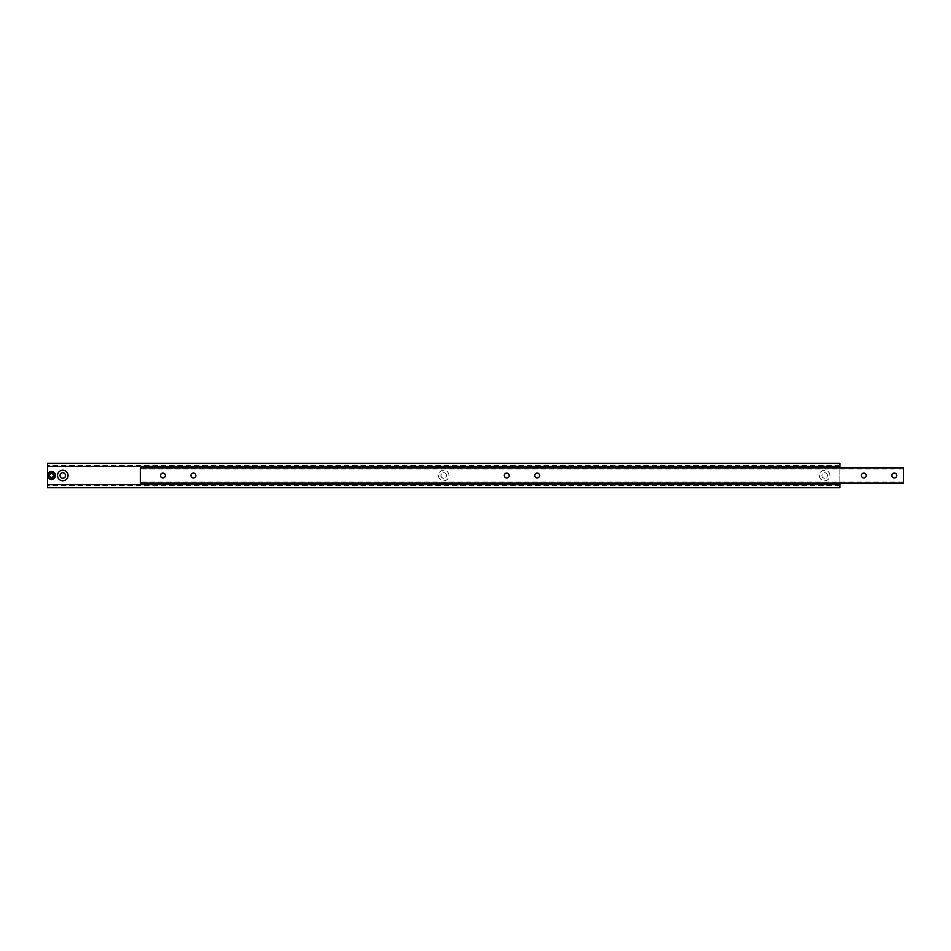 <?xml version="1.0" encoding="UTF-8"?>
<svg xmlns="http://www.w3.org/2000/svg" width="951" height="951" viewBox="0 0 951 951"><rect width="100%" height="100%" fill="white"/><g stroke="black" fill="none" stroke-linecap="round" stroke-linejoin="round"><path stroke-width="0.71" stroke-dasharray="4.75 3.57" d="M896.745 475.5A2.437 2.437 0 0 0 894.309 473.063A2.437 2.437 0 0 0 891.872 475.5A2.437 2.437 0 0 0 894.309 477.937A2.437 2.437 0 0 0 896.745 475.5M539.586 475.5A2.437 2.437 0 0 0 537.149 473.063A2.437 2.437 0 0 0 534.712 475.5A2.437 2.437 0 0 0 537.149 477.937A2.437 2.437 0 0 0 539.586 475.5M866.266 475.5A2.437 2.437 0 0 0 863.829 473.063A2.437 2.437 0 0 0 861.392 475.5A2.437 2.437 0 0 0 863.829 477.937A2.437 2.437 0 0 0 866.266 475.5M509.118 475.5A2.437 2.437 0 0 0 506.681 473.063A2.437 2.437 0 0 0 504.232 475.5A2.437 2.437 0 0 0 506.681 477.937A2.437 2.437 0 0 0 509.118 475.5M195.835 475.5A2.437 2.437 0 0 0 193.398 473.063A2.437 2.437 0 0 0 190.961 475.5A2.437 2.437 0 0 0 193.398 477.937A2.437 2.437 0 0 0 195.835 475.5M165.367 475.5A2.437 2.437 0 0 0 162.93 473.063A2.437 2.437 0 0 0 160.493 475.5A2.437 2.437 0 0 0 162.93 477.937A2.437 2.437 0 0 0 165.367 475.5M140.379 483.12L140.379 467.88L140.379 468.95L140.379 467.88L903.45 467.88L140.379 467.88L903.45 467.88L903.45 483.12L140.379 483.12L140.379 482.05L140.379 483.12L903.45 483.12L903.45 482.05L903.45 483.12L140.379 483.12M827.382 475.5A2.746 2.746 0 0 0 824.648 472.754A2.746 2.746 0 0 0 821.902 475.5A2.758 2.758 0 0 0 824.648 478.258A2.758 2.758 0 0 0 827.406 475.5A2.758 2.758 0 0 0 824.648 472.742A2.758 2.758 0 0 0 821.89 475.5A2.746 2.746 0 0 0 824.648 478.246A2.746 2.746 0 0 0 827.382 475.5A2.746 2.746 0 0 0 824.648 472.754A2.746 2.746 0 0 0 821.902 475.5A2.746 2.746 0 0 0 824.648 478.246A2.746 2.746 0 0 0 827.382 475.5M829.914 475.5A5.266 5.266 0 0 0 824.648 470.234A5.266 5.266 0 0 0 819.37 475.5A5.266 5.266 0 0 0 824.648 480.766A5.266 5.266 0 0 0 829.914 475.5M65.524 475.5A2.746 2.746 0 0 0 62.79 472.754A2.746 2.746 0 0 0 60.044 475.5A2.758 2.758 0 0 0 62.79 478.258A2.758 2.758 0 0 0 65.548 475.5A2.758 2.758 0 0 0 62.79 472.742A2.758 2.758 0 0 0 60.032 475.5A2.746 2.746 0 0 0 62.79 478.246A2.746 2.746 0 0 0 65.524 475.5M446.459 475.5A2.746 2.746 0 0 0 443.713 472.754A2.746 2.746 0 0 0 440.967 475.5A2.758 2.758 0 0 0 443.713 478.258A2.758 2.758 0 0 0 446.471 475.5A2.758 2.758 0 0 0 443.713 472.742A2.758 2.758 0 0 0 440.955 475.5A2.746 2.746 0 0 0 443.713 478.246A2.746 2.746 0 0 0 446.459 475.5A2.746 2.746 0 0 0 443.713 472.754A2.746 2.746 0 0 0 440.967 475.5A2.746 2.746 0 0 0 443.713 478.246A2.746 2.746 0 0 0 446.459 475.5M448.991 475.5A5.266 5.266 0 0 0 443.713 470.234A5.266 5.266 0 0 0 438.447 475.5A5.266 5.266 0 0 0 443.713 480.766A5.266 5.266 0 0 0 448.991 475.5M839.876 466.359L47.55 466.359L47.55 465.36L47.55 466.359L839.876 466.359L839.876 465.36L839.876 466.359L47.55 466.359M839.876 467.88L839.876 483.12M839.876 484.641L47.55 484.641L47.55 485.64L47.55 484.641L839.876 484.641L839.876 485.64L839.876 484.641L47.55 484.641M47.55 487.685L47.55 463.315L839.876 463.315L839.876 487.685L47.55 487.685M50.451 473.669L49.404 475.5L50.451 477.331L52.567 477.331L53.625 475.5L52.567 473.669L50.451 473.669M903.45 468.95L140.379 468.95M903.45 482.05L140.379 482.05M839.876 465.36L47.55 465.36M839.876 485.64L47.55 485.64"/><path stroke-width="1.43" d="M896.745 475.5A2.437 2.437 0 0 0 894.309 473.063A2.437 2.437 0 0 0 891.872 475.5A2.437 2.437 0 0 0 894.309 477.937A2.437 2.437 0 0 0 896.745 475.5M539.586 475.5A2.437 2.437 0 0 0 537.149 473.063A2.437 2.437 0 0 0 534.712 475.5A2.437 2.437 0 0 0 537.149 477.937A2.437 2.437 0 0 0 539.586 475.5M866.266 475.5A2.437 2.437 0 0 0 863.829 473.063A2.437 2.437 0 0 0 861.392 475.5A2.437 2.437 0 0 0 863.829 477.937A2.437 2.437 0 0 0 866.266 475.5M509.118 475.5A2.437 2.437 0 0 0 506.681 473.063A2.437 2.437 0 0 0 504.232 475.5A2.437 2.437 0 0 0 506.681 477.937A2.437 2.437 0 0 0 509.118 475.5M195.835 475.5A2.437 2.437 0 0 0 193.398 473.063A2.437 2.437 0 0 0 190.961 475.5A2.437 2.437 0 0 0 193.398 477.937A2.437 2.437 0 0 0 195.835 475.5M165.367 475.5A2.437 2.437 0 0 0 162.93 473.063A2.437 2.437 0 0 0 160.493 475.5A2.437 2.437 0 0 0 162.93 477.937A2.437 2.437 0 0 0 165.367 475.5M903.45 467.88L140.379 467.88L140.379 483.12L903.45 483.12L903.45 467.88M839.876 467.88L839.876 463.315L47.55 463.315L47.55 475.5A3.959 3.959 0 0 0 51.509 479.459A3.959 3.959 0 0 0 55.479 475.5A3.959 3.959 0 0 1 51.509 479.459A3.959 3.959 0 0 1 47.55 475.5A3.959 3.959 0 0 1 51.509 471.541A3.959 3.959 0 0 1 55.479 475.5A3.959 3.959 0 0 0 51.509 471.541A3.959 3.959 0 0 0 47.55 475.5L47.55 487.685L839.876 487.685L839.876 484.641L47.55 484.641M65.524 475.5A2.746 2.746 0 0 0 62.79 472.754A2.746 2.746 0 0 0 60.044 475.5A2.746 2.746 0 0 0 62.79 478.246A2.746 2.746 0 0 0 65.524 475.5M68.056 475.5A5.266 5.266 0 0 0 62.79 470.234A5.266 5.266 0 0 0 57.512 475.5A5.266 5.266 0 0 0 62.79 480.766A5.266 5.266 0 0 0 68.056 475.5M839.876 483.12L839.876 484.641M839.876 466.359L47.55 466.359M50.451 473.669L49.404 475.5L50.451 477.331L52.567 477.331L53.625 475.5L52.567 473.669L50.451 473.669M55.479 475.5A3.959 3.959 0 0 1 51.509 479.459A3.959 3.959 0 0 1 47.55 475.5M48.156 475.5A3.352 3.352 0 0 0 51.509 478.852A3.352 3.352 0 0 0 54.861 475.5A3.352 3.352 0 0 0 51.509 472.148A3.352 3.352 0 0 0 48.156 475.5"/></g></svg>

